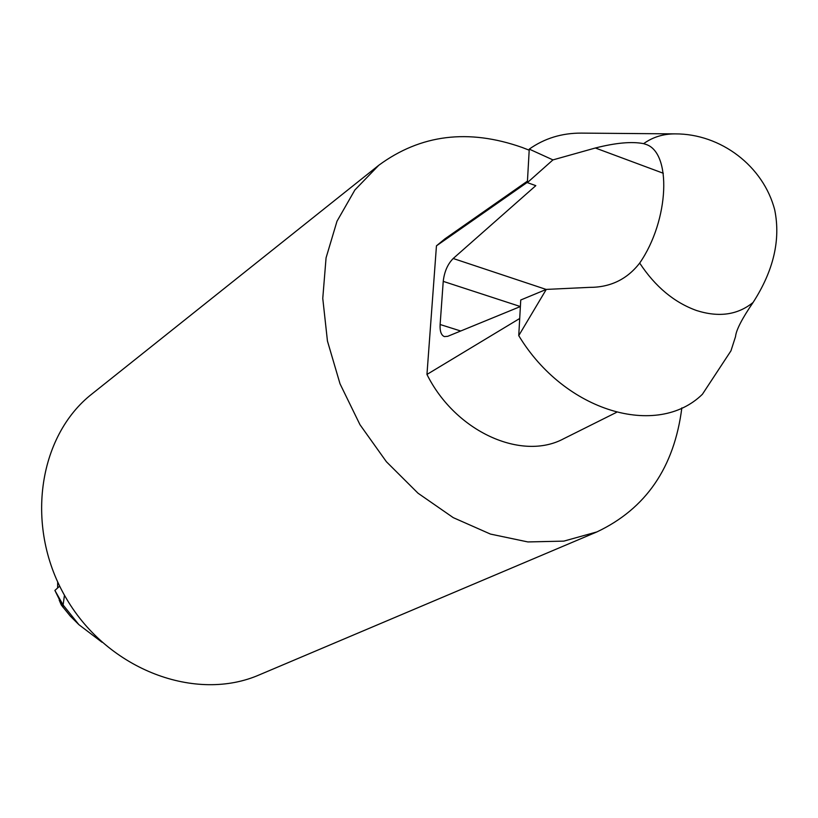 <?xml version="1.0" encoding="UTF-8"?>
<svg xmlns="http://www.w3.org/2000/svg" width="818" height="818" viewBox="0 0 818 818"><rect width="100%" height="100%" fill="white"/><g stroke="black" fill="none" stroke-linecap="round" stroke-linejoin="round"><path stroke-width="1.23" d="M518.745 335.625L520.749 300.001L546.281 289.408L518.745 335.625C564.747 411.924 657.324 438.54 702.417 394.256L730.944 350.85L735.535 336.597C736.128 330.124 741.977 318.734 753.092 302.445C773.583 270.635 780.791 239.797 774.718 209.919C763.429 166.126 720.77 133.671 675.218 133.886C663.316 133.825 652.784 137.087 643.633 143.651L645.32 144.203C671.997 151.596 669.41 220.236 639.686 263.069C627.079 279.347 610.31 287.445 589.389 287.374L546.281 289.408M59.203 600.095L61.248 604.891L63.395 607.713L54.898 590.432L63.109 604.972L78.906 624.676L102.025 642.253M64.458 595.218L63.109 604.972M54.898 590.432L59.673 586.128M675.218 133.886L581.424 133.109C561.905 133.007 544.522 138.344 529.256 149.111L552.948 159.899L595.361 147.997C615.801 142.792 631.895 141.35 643.633 143.651M57.618 587.978L57.689 581.976M520.381 306.546L447.722 336.321L444.389 336.587C441.199 335.278 439.777 331.249 440.125 324.511L443.233 281.372C444.338 271.719 447.661 264.102 453.203 258.498L535.81 185.645L527.365 182.629L552.948 159.899M527.457 181.115L444.931 238.846L436.454 245.829L527.385 182.281M436.454 245.829L426.955 374.439L519.706 318.488M426.955 374.439C455.36 431.689 521.782 461.516 563.837 438.652L616.486 412.364M529.256 149.111L527.365 182.629M529.195 150.185L522.088 147.434C468.377 128.518 420.595 134.469 378.744 165.297L354.889 189.97L337.006 221.208L326.065 257.854L322.762 298.386L327.445 341.024L340.022 383.806L359.971 424.695L386.393 461.73L417.998 493.193L453.244 517.641L490.442 534.072L527.866 541.935L563.847 541.117L596.915 531.915C645.985 508.673 674.288 467.323 681.844 407.865M378.744 165.297L92.189 393.765C37.608 436.219 24.274 528.428 66.759 599.185C108.682 670.269 196.085 702.529 259.439 674.809L596.915 531.915M595.361 147.997L663.306 173.273M453.203 258.498L546.189 289.449M443.233 281.372L520.36 306.546M440.125 324.511L460.698 331.004M61.503 605.269L70.276 616.087L78.906 624.676M639.686 263.069C655.218 286.668 674.196 302.486 696.619 310.543C718.95 317.609 737.775 314.91 753.092 302.445M61.248 604.891L70.276 616.087"/></g></svg>
